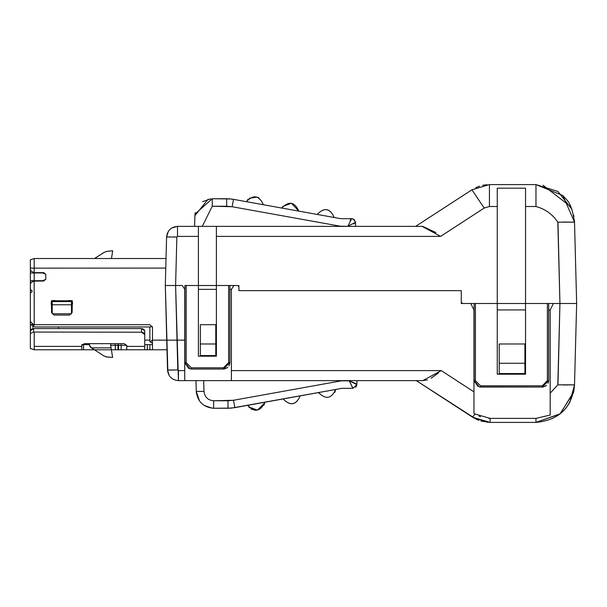 <?xml version="1.0" encoding="UTF-8"?>
<svg xmlns="http://www.w3.org/2000/svg" width="607" height="607" viewBox="0 0 607 607"><rect width="100%" height="100%" fill="white"/><g stroke="black" fill="none" stroke-linecap="round" stroke-linejoin="round"><path stroke-width="0.91" d="M562.977 222.041L574.518 222.154L557.818 222.154L559.942 303.5L576.65 303.5L574.518 222.154L562.886 195.545L535.973 184.596L489.432 184.596L471.92 189.794L415.636 226.373L471.92 189.794L484.181 208.064L489.432 206.509L489.432 184.596L535.973 184.596L557.916 191.448L572.006 209.438M570.876 206.775L542.992 185.241M486.958 184.695L482.519 185.355M535.973 206.509L525.541 206.509L535.973 206.509C545.268 209.058 552.552 214.279 557.818 222.154C552.552 214.279 545.268 209.058 535.973 206.509L535.973 184.596L562.886 195.545C566.248 200.424 571.119 199.953 574.518 222.154L576.65 303.5L576.536 299.289L576.65 303.5L576.187 303.5M418.375 226.373L422.093 226.373L440.599 236.389L484.181 208.064L471.92 189.794M238.892 290.647L461.267 290.647L461.267 302.218L462.557 303.5L497.262 303.5L497.262 188.17L525.541 188.17L525.541 303.5L559.942 303.5L557.962 222.147M475.774 187.646L479.621 186.137M421.562 226.373L419.065 226.373M570.087 205.181L570.58 206.145M574.45 220.645L574.518 222.01M238.892 286.777L238.892 285.502L238.892 286.777M186.19 285.502L198.406 285.502L198.406 236.389L177.51 236.389L176.865 237.018L175.598 285.502L176.865 237.018L177.51 236.389L198.406 236.389L198.406 285.502L233.976 285.502L216.395 285.502L216.395 236.389L216.395 356.203L216.395 285.502L198.406 285.502L198.406 356.203L216.395 356.203L198.406 356.203L198.406 285.502L186.19 285.502L186.19 362.66L191.334 367.804L223.467 367.804L228.611 362.66L228.611 285.502L228.611 362.66L223.467 367.804L191.334 367.804L186.19 362.66L186.19 285.502L184.907 285.502L184.907 362.629L184.907 285.502M489.432 184.596L489.432 206.509L497.262 206.509L489.432 206.509L484.181 208.064L440.599 236.389L216.395 236.389L440.599 236.389L422.093 226.373L216.395 226.373L216.395 236.389L216.395 226.373L198.406 226.373L198.406 236.389L198.406 226.373L422.093 226.373M237.641 285.502L233.976 285.502L231.404 289.357L231.404 370.611L441.274 370.611L473.961 391.856L473.961 309.927L470.744 303.5L473.961 309.927L473.961 391.856L441.274 370.611L231.404 370.611L231.404 289.357L233.976 285.502L237.641 285.502L238.923 286.792L237.641 285.502M484.181 208.064L484.856 207.662M525.541 188.17L497.262 188.17L497.262 303.5L525.541 303.5L525.541 188.17L497.262 188.17M422.677 226.388L435.978 232.572M525.541 374.2L525.541 303.5L525.541 374.2L497.262 374.2L525.541 374.2M223.467 369.056L223.467 367.804L223.467 369.056L191.334 369.056L223.467 369.056L229.894 362.629L229.894 285.502L229.894 362.705M548.675 380.627L547.393 380.672L547.393 303.5L547.393 380.672L548.675 380.627L548.675 303.5L548.675 380.627L548.675 303.5L497.262 303.5L497.262 374.2L497.262 303.5L474.12 303.5L474.12 380.627L474.12 303.5L474.12 380.627L479.409 386.947L542.248 387.054L480.547 387.054L480.547 385.809L480.547 387.054L542.248 387.054L548.675 380.71M557.962 384.853L559.942 303.5L557.818 384.846L574.518 384.846L576.65 303.5L565.026 303.5M177.51 226.373L198.406 226.373L177.51 226.373L177.51 236.389L177.51 226.373C171.007 226.98 167.365 230.531 166.591 237.018L168.351 231.343M351.939 218.672L354.336 219.757L355.497 222.42L355.603 226.373M343.729 218.664L351.643 218.664L340.664 218.664L233.513 199.354L340.664 218.664L233.513 199.354L232.147 206.729L233.513 199.354L230.152 198.899L226.669 198.739L226.669 206.236L226.669 198.739L212.245 198.739L212.245 206.236L232.147 206.729L339.973 226.161L347.894 226.373L339.973 226.161L232.147 206.729L226.669 206.236L212.245 206.236L202.298 226.373L212.245 206.236L212.245 198.739L230.721 198.952M194.87 216.183L194.612 226.373L194.893 215.637L208.133 199.233M229.234 198.823L226.737 198.739M210.781 198.8L202.639 201.638M195.219 212.723L194.893 215.637L195.029 214.021L212.245 198.739M232.147 206.729L232.261 206.077M233.308 200.386L233.392 199.923M350.96 219.408L350.064 220.387M353.767 223.93L355.497 222.42L347.887 226.161L351.643 218.664L347.887 226.161L355.497 222.42L353.449 219.112L351.643 218.664L353.449 219.112M352.075 218.687L353.889 219.385M355.444 221.889L355.497 222.397M252.907 202.844L246.321 201.661C253.514 194.346 259.204 195.371 263.392 204.734C259.189 195.454 253.498 194.422 246.321 201.661L263.392 204.734M288.325 209.225L298.819 211.122L281.739 208.042L282.08 207.435M323.751 215.614L317.158 214.423C324.358 207.116 330.049 208.14 334.237 217.503C330.033 208.216 324.335 207.192 317.158 214.423L334.237 217.503M259.045 198.011L257.292 197.207M256.973 197.108L249.394 198.223M248.149 199.21L247.353 200.075M282.771 206.456L291.421 203.254L298.819 211.122C294.607 201.835 288.917 200.811 281.739 208.042L298.819 211.122M227.284 367.804L223.831 369.048M546.004 385.847L542.612 387.038M543.083 387L546.475 385.468M548.075 383.328L548.637 381.348M474.12 380.68L477.952 386.5M474.333 382.251L474.12 380.627L475.41 380.672L474.12 380.627M224.302 369.003L227.83 367.349M228.968 365.945L229.886 362.963M184.907 362.69L188.731 368.51M185.112 364.261L184.907 362.629L186.19 362.66L184.907 362.629L190.188 368.957L191.334 369.056L191.334 367.804L191.334 369.056L190.188 368.957M475.41 303.5L475.41 380.672L480.547 385.809L542.248 385.809L542.248 387.054L542.248 385.809L547.393 380.672L542.248 385.809L480.547 385.809L475.41 380.672L475.41 303.5L462.557 303.5L461.267 302.218L461.267 290.647L238.923 290.647L238.923 286.792L238.923 290.647M229.894 362.629L228.611 362.66L229.894 362.629M229.894 285.502L228.611 285.502M167.896 372.516L165.316 285.502L166.591 237.018L176.865 237.018L166.591 237.018L165.316 285.502L182.176 285.502L184.907 289.357L182.176 285.502L165.324 285.502L175.598 285.502L177.813 369.982L178.45 370.611L184.74 370.611L184.74 289.357L184.74 380.627L178.45 380.627L231.404 380.627L231.404 370.611L231.404 380.627L422.768 380.627L427.518 379.861M165.832 265.904L166.045 257.634M438.558 372.857L431.099 378.229M166.052 257.55L166.037 257.975M177.214 226.381L171.781 227.997M176.865 237.018L173.238 236.935M170.021 236.905L169.421 236.905M174.437 236.958L175.377 236.98M559.942 303.5L547.393 303.5M571.756 303.5L570.497 303.5M575.626 342.576L575.929 331.073M573.949 390.513L574.518 384.846C571.885 407.676 559.032 420.188 535.973 422.404L560.314 413.746L573.714 391.735L574.518 384.846L576.65 303.5L574.518 384.846L562.977 384.959M462.557 303.5L461.297 303.5L461.297 302.233L461.297 303.5L462.557 303.5M525.541 309.927L497.262 309.927L525.541 309.927M499.22 343.987L524.926 343.987L499.22 343.987L499.22 363.274L499.22 343.987M550.185 410.772L550.185 309.927L548.675 309.927L550.185 309.927L553.402 303.5L550.185 309.927L550.185 393.169L557.818 384.846L550.185 393.169L550.185 415.036L535.973 418.382L550.185 415.036M576.354 303.5L573.228 303.5M568.289 303.5L574.806 303.5M476.442 419.354L416.311 380.627L472.595 417.206L474.924 413.959L490.107 418.382L490.107 422.404L535.973 422.404L559.92 414.065L573.501 392.699M562.962 384.959L564.366 384.982M566.938 385.013L567.674 385.02M422.237 380.627L419.801 380.627L422.768 380.627L441.274 370.611L422.768 380.627L184.74 380.627L184.74 370.611L178.45 370.611L178.45 380.627L175.598 285.502L165.316 285.502L167.532 369.982L167.001 349.776L167.532 369.982L169.209 370.088M473.953 399.065L473.961 410.84M422.768 380.627L385.073 380.627M216.395 289.357L198.406 289.357L216.395 289.357M200.363 324.707L215.788 324.707L200.363 324.707L200.363 343.987L200.363 324.707M229.894 289.357L231.404 289.357L229.894 289.357M535.973 418.382L535.973 422.404L490.107 422.404L490.107 418.382L535.973 418.382L490.107 418.382L474.924 413.959L473.961 413.352L473.961 391.856L473.961 413.352L474.924 413.959L472.595 417.206L490.107 422.404L480.972 421.076M499.22 373.555L499.22 363.274L524.926 363.274L524.926 343.987L524.926 373.555L499.22 373.555L524.926 373.555L524.926 363.274L499.22 363.274L499.22 373.555M480.274 416.614L479.409 416.281M478.961 416.099L480.509 416.706M488.764 418.352L490.061 418.382M215.788 355.558L200.363 355.558L200.363 343.987L215.788 343.987L215.788 324.707L215.788 355.558L215.788 343.987L200.363 343.987L200.363 355.558L215.788 355.558M557.059 303.5C557.059 366.362 557.059 366.362 557.059 303.5M487.603 422.305L472.595 417.206M473.316 417.662L478.862 420.37M167.54 370.202L169.292 375.657M177.274 349.427L177.813 369.982L167.532 369.982L174.186 370.065M170.377 370.095L170.878 370.095M170.962 370.095L172.244 370.088M184.907 340.155L152.463 340.132L152.463 349.776L167.001 349.776L167.532 369.982C168.306 376.469 171.948 380.02 178.45 380.627L184.74 380.627M167.001 349.776L34.204 349.776L81.763 349.776L34.204 349.776L34.204 346.385L81.763 346.385L34.204 346.385L34.204 332.204L34.204 346.385M121.165 344.632L121.165 349.776L126.757 349.776L111.4 349.776L121.165 349.776L121.165 344.632M126.787 345.277L110.686 345.277L126.787 345.277M89.927 346.62L89.479 345.277L89.957 346.658M166.993 349.427L166.773 341.096M144.754 349.769L144.754 346.385L144.754 349.776L126.757 349.776L149.891 349.776L147.319 349.776L147.319 344.632L152.463 344.632L149.891 344.632L149.891 349.776L152.463 349.776L152.463 340.132L166.75 340.14M94.442 349.776L81.763 349.776L81.763 346.385L81.763 349.776L94.442 349.776M356.969 380.627L356.855 384.595L356.969 380.627M196.539 393.852L196.289 391.394C197.541 401.675 203.322 407.297 213.634 408.261L213.634 400.764C207.905 400.225 204.696 397.107 203.998 391.394L196.289 391.394L195.993 380.627L196.289 391.394L203.998 391.394L203.702 380.627L203.998 391.394C204.696 397.107 207.905 400.225 213.634 400.764L233.49 400.271L341.324 380.839L349.26 380.627M352.819 388.237L349.253 380.839L356.855 384.595L349.253 380.839L341.324 380.839L233.49 400.271L234.856 407.646L233.49 400.271L228.02 400.764L228.02 408.261L228.02 400.764L213.634 400.764L213.634 408.261L231.502 408.101L342.014 388.336L353.001 388.336L349.253 380.839L355.861 383.578M81.763 344.632L89.479 344.632L83.531 344.632L83.531 349.776L83.531 344.632L81.763 344.632M118.502 344.632L118.502 349.776L118.502 344.632M149.891 340.132L144.754 340.132M115.095 343.661L115.095 345.277L115.095 343.661M111.096 347.849L112.614 357.485L111.096 347.849L91.467 347.849L90.655 347.318L91.467 347.849L111.096 347.849L110.686 345.277L111.028 347.416M104.017 355.975L106.946 356.984L104.017 355.975L90.655 347.325L91.467 347.849L89.479 345.246L89.479 343.661L89.479 345.163L90.716 347.363M152.463 344.632L144.77 344.632L147.319 344.632L147.319 349.776M34.22 268.15L30.35 268.15L34.204 268.15L34.204 258.514L166.022 258.514L34.204 258.514L34.204 268.15L165.772 268.089L34.204 268.15L34.151 272.649L43.848 272.649L45.775 274.576L45.775 279.076L43.848 281.003L34.151 281.003L34.204 324.707L149.891 324.707L152.463 327.279L152.463 340.132L152.463 327.279L149.891 324.707L34.204 324.707L34.204 291.292M69.555 315.071L54.129 315.071L51.557 312.499L51.413 300.784L72.271 300.784L72.127 312.499L69.555 315.071L72.127 312.499L72.271 300.784L51.413 300.784L51.557 312.499L54.129 315.071L69.555 315.071L72.127 312.499M149.891 349.776L149.891 344.632M144.754 346.385L126.757 346.385L126.757 349.776L126.757 345.474L126.757 346.385L144.754 346.385L144.754 334.472L144.754 346.385M34.204 349.708L30.35 348.486L30.35 330.838L30.35 348.486L34.204 349.776M117.978 344.632L117.978 349.776L117.978 344.632M115.315 344.632L115.315 349.776L115.315 344.632M81.763 345.474L81.763 346.385L81.763 345.474L84.335 343.661L124.185 343.661L126.757 345.474L124.185 343.661L84.335 343.661L81.763 345.474M283.15 398.943L300.23 395.87C296.041 405.233 290.351 406.258 283.15 398.943C290.328 406.182 296.026 405.15 300.23 395.87L342.014 388.336L353.001 388.336L356.855 384.595L355.649 387.274M110.686 345.277L110.686 343.661L110.686 345.277M106.946 356.984L112.614 357.485L105.929 356.81M89.935 346.635L90.655 347.325L89.479 345.163M34.174 268.15L30.35 268.15L30.35 259.796L30.35 269.629L31.283 271.283L34.151 272.649L31.283 271.283L30.35 269.629L30.35 268.15L30.35 269.652M43.848 272.649L45.775 274.576L43.848 272.649L34.151 272.649M33.332 281.162L43.848 281.003L45.775 279.076L45.775 274.576M33.104 281.284L31.283 282.369L30.35 284.023L30.35 289.357L32.277 291.292L30.35 293.219L30.35 321.498L33.567 324.707L34.204 324.707L33.567 324.707L30.35 321.498L30.35 293.219L32.277 291.292L30.35 289.357L30.35 284.023L31.283 282.369L34.151 281.003M54.129 315.071L51.557 312.499L51.557 305.503M51.109 304.054L51.413 300.784L54.683 300.48L51.413 300.784M56.132 300.928L67.552 300.928M69.001 300.48L72.271 300.784L72.574 304.054L72.271 300.784M144.754 342.75L144.754 330.838L144.754 334.472L141.537 332.204L33.567 332.052L30.35 333.562L33.567 332.052L33.567 328.569L141.537 328.569L144.754 330.838L143.813 329.229L141.537 328.569L141.537 332.204L143.813 332.864L144.754 334.472L144.754 330.838M30.35 330.838L33.567 328.569L31.298 329.222L30.35 330.838L30.35 333.562L30.35 321.634M353.001 388.336L342.014 388.336L234.856 407.646L228.02 408.261L231.502 408.101M247.732 405.332C254.91 412.563 260.6 411.538 264.811 402.251L247.732 405.332L264.811 402.251L247.732 405.332L248.073 405.939M318.576 392.562L335.656 389.482L318.576 392.562C325.754 399.793 331.445 398.769 335.656 389.482L318.576 392.562L318.918 393.169M228.02 408.261L213.634 408.261M196.296 391.583L199.521 401.007M212.177 408.2L204.043 405.37M30.411 283.552L30.654 282.991L30.411 283.552M30.35 269.683L30.464 270.29M34.204 258.514L30.35 259.796L34.204 258.514M30.411 270.1L30.646 270.661M30.35 289.357L30.471 290.04M31.875 324.229L33.567 324.707M141.537 328.569L33.567 328.569L33.567 332.052L141.537 332.204L141.537 328.569M263.954 405.173L264.705 402.942L257.414 410.112L248.771 406.918L249.568 407.775M250.812 408.761L252.747 409.725M254.143 410.104L256.101 410.256M335.542 390.172L334.783 392.418M112.614 250.797L107.135 251.298L112.614 250.797M112.682 250.797L111.476 258.514L112.697 250.797L107.211 251.298L104.336 252.284L94.593 258.514L104.328 252.284L94.578 258.514L104.328 252.284L107.204 251.298L112.682 250.797M94.525 258.514L104.26 252.284L94.51 258.514L104.26 252.284L107.135 251.298L112.629 250.797L107.143 251.298L104.305 252.262L107.143 251.298L104.26 252.284L94.54 258.514M104.336 252.284L107.211 251.298L104.336 252.284M58.629 326.961L58.629 328.569L58.629 326.961M32.922 325.86L32.922 328.615L32.922 325.86M30.35 280.7L30.35 268.15L30.35 280.7L42.558 280.7L45.775 279.417L42.558 280.7L30.35 280.7L30.35 293.219L30.35 280.7M34.538 324.707L33.066 325.936L34.849 326.961L149.891 326.961L149.891 341.741L152.463 343.213L149.891 341.741L149.891 326.961L34.849 326.961L30.35 324.388L33.066 325.936L34.546 324.707M42.558 272.968L45.775 274.258L42.558 272.968L34.204 272.968L34.204 280.7L34.204 272.968L30.35 272.968L42.558 272.968M30.35 321.498L30.35 324.388M34.174 326.574L33.074 325.944M149.891 326.961L152.327 326.452L150.02 326.961M71.482 313.781L52.202 313.781L52.202 301.573L71.482 301.573L71.482 313.781L71.482 304.782L52.202 304.782L52.202 313.781L71.482 313.781M152.334 326.46L150.68 326.907M150.354 342.007L152.463 339.852L150.354 342.007M52.202 301.573L52.202 304.782L71.482 304.782L71.482 301.573L52.202 301.573M574.518 222.147L574.495 221.426M574.488 221.305L574.434 220.455M573.949 216.487L573.714 215.265M353.441 219.112L351.643 218.664L340.664 218.664M194.862 216.471L195.029 214.021M233.513 199.354L230.152 198.899M480.547 387.054L479.409 386.947M165.316 285.502L166.591 237.018M574.518 384.846L569.776 402.395L566.695 407.145M566.24 407.729L562.886 411.455M196.289 391.394L195.993 380.627M356.157 386.697L356.855 384.595"/></g></svg>
